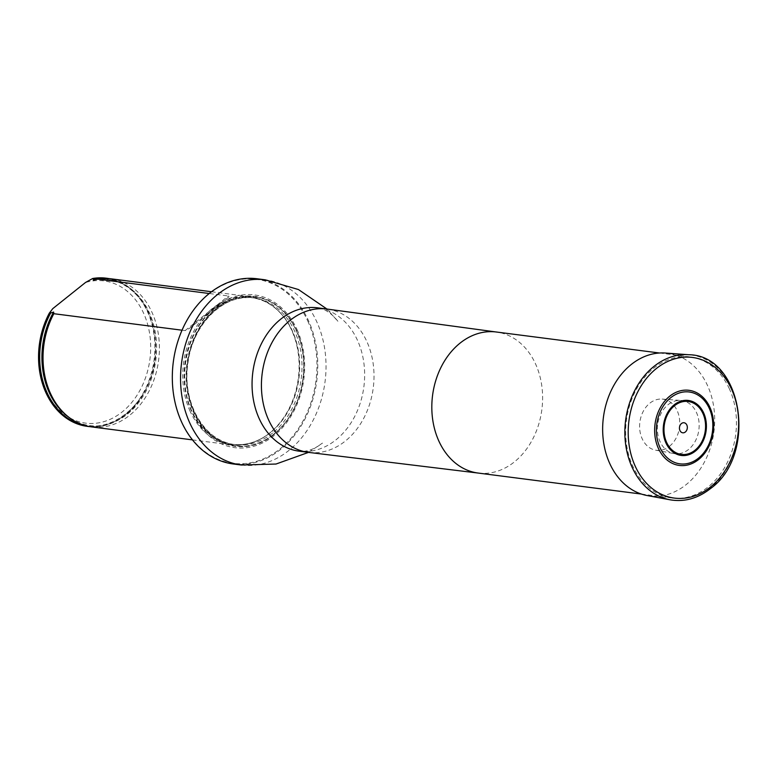 <?xml version="1.0" encoding="UTF-8"?>
<svg xmlns="http://www.w3.org/2000/svg" width="778" height="778" viewBox="0 0 778 778"><rect width="100%" height="100%" fill="white"/><g stroke="black" fill="none" stroke-linecap="round" stroke-linejoin="round"><path stroke-width="0.58" stroke-dasharray="3.89 2.92" d="M729.385 388.874A71.109 55.102 97.3 0 0 690.135 356.946A71.109 55.102 97.3 0 0 626.407 420.441A71.109 55.102 97.3 0 0 671.978 497.998A71.109 55.102 97.3 0 0 726.399 464.349A71.109 55.102 97.3 0 0 729.385 388.874M307.728 320.944A92.767 71.887 -82.7 0 1 243.757 463.649A92.767 71.887 -82.7 0 1 182.548 329.337A92.767 71.887 -82.7 0 1 307.728 320.944M297.011 329.502A77.012 59.682 -82.7 0 1 243.913 447.963A77.012 59.682 -82.7 0 1 193.1 336.466A77.012 59.682 -82.7 0 1 297.011 329.502M233.128 463.96A93.37 72.354 97.3 0 0 304.577 419.77A93.37 72.354 97.3 0 0 308.506 320.672A93.37 72.354 97.3 0 0 256.973 278.757M190.172 411.377A74.678 57.873 -82.7 0 1 193.314 332.109A74.678 57.873 -82.7 0 1 250.467 296.758A74.678 57.873 -82.7 0 1 281.568 314.283A74.678 57.873 -82.7 0 1 265.93 435.826A74.678 57.873 -82.7 0 1 231.397 444.899A74.678 57.873 -82.7 0 1 190.172 411.377M52.768 308.642A71.693 55.559 97.3 0 0 71.955 418.982A71.693 55.559 97.3 0 0 150.251 356.431A71.693 55.559 97.3 0 0 85.473 282.511M87.564 426.383A74.678 57.873 97.3 0 0 154.122 359.66A74.678 57.873 97.3 0 0 106.625 278.242M89.81 426.636A74.678 57.873 97.3 0 0 154.871 359.747A74.678 57.873 97.3 0 0 108.871 278.573M182.042 330.203L185.106 330.601L188.753 328.938L229.15 296.671L228.44 295.98L209.233 293.51M110.748 278.777A74.678 57.873 -82.7 0 1 158.615 360.233A74.678 57.873 -82.7 0 1 91.678 426.918M668.069 404.706A26.812 20.773 -82.7 0 1 680.818 400.437A26.812 20.773 -82.7 0 1 698.77 420.256A26.812 20.773 -82.7 0 1 688.491 449.528A26.812 20.773 -82.7 0 1 673.972 453.564A26.812 20.773 -82.7 0 1 657.634 432.869A26.812 20.773 -82.7 0 1 668.069 404.706M669.498 446.271A25.771 19.975 97.3 0 0 679.379 418.126A25.771 19.975 97.3 0 0 662.117 399.075A25.771 19.975 97.3 0 0 639.866 422.172A25.771 19.975 97.3 0 0 655.543 450.151A25.771 19.975 97.3 0 0 669.498 446.271M647.131 495.537A71.907 55.724 97.3 0 0 686.06 484.694A71.907 55.724 97.3 0 0 713.63 406.184A71.907 55.724 97.3 0 0 665.472 353.037M478.276 473.073L478.421 473.092A71.109 55.102 97.3 0 0 532.638 439.239A71.109 55.102 97.3 0 0 535.546 363.919A71.109 55.102 97.3 0 0 496.578 332.041L496.432 332.021M308.788 452.417A72.257 55.997 97.3 0 0 363.871 418.019A72.257 55.997 97.3 0 0 366.827 341.484A72.257 55.997 97.3 0 0 327.237 309.08M308.506 452.378L322.491 443.09C314.244 449.412 306.464 452.106 299.131 451.172A72.257 55.997 97.3 0 0 354.428 416.969A72.257 55.997 97.3 0 0 357.462 340.278A72.257 55.997 97.3 0 0 317.58 307.835C324.903 308.798 331.759 313.369 338.129 321.577L326.954 309.041M241.374 465.02A93.37 72.354 97.3 0 0 312.824 420.83A93.37 72.354 97.3 0 0 316.753 321.732A93.37 72.354 97.3 0 0 265.21 279.817M273.895 434.591A75.651 58.622 -82.7 0 1 193.664 412.428A75.651 58.622 -82.7 0 1 216.255 308.127A75.651 58.622 -82.7 0 1 296.486 330.29A75.651 58.622 -82.7 0 1 273.895 434.591M269.976 432.84A74.056 57.387 -82.7 0 1 266.553 435.388A74.056 57.387 -82.7 0 1 191.437 411.144A74.056 57.387 -82.7 0 1 206.656 315.411A74.056 57.387 -82.7 0 1 282.064 314.866A74.056 57.387 -82.7 0 1 269.976 432.84M270.258 432.792A73.949 57.3 -82.7 0 1 232.641 444.316A73.949 57.3 -82.7 0 1 185.252 363.666A73.949 57.3 -82.7 0 1 251.527 297.634A73.949 57.3 -82.7 0 1 298.84 353.582A73.949 57.3 -82.7 0 1 270.258 432.792M272.563 433.083A73.949 57.3 -82.7 0 1 234.956 444.617A73.949 57.3 -82.7 0 1 187.556 363.958A73.949 57.3 -82.7 0 1 253.832 297.935A73.949 57.3 -82.7 0 1 301.144 353.873A73.949 57.3 -82.7 0 1 272.563 433.083M273.768 434.182A75.145 58.233 -82.7 0 1 186.603 375.297A75.145 58.233 -82.7 0 1 275.062 304.636A75.145 58.233 -82.7 0 1 273.768 434.182A75.145 58.233 -82.7 0 1 186.603 375.297A75.145 58.233 -82.7 0 1 275.062 304.636A75.145 58.233 -82.7 0 1 273.768 434.182M105.118 278.407A74.377 57.63 -82.7 0 1 154.783 359.737A74.377 57.63 -82.7 0 1 86.134 425.848M93.467 280.236A73.618 57.047 -82.7 0 1 154.851 366.059A73.618 57.047 -82.7 0 1 66.85 415.695C102.317 447.574 159.918 401.769 155.444 343.818C154.589 303.196 123.916 272.485 93.165 280.323M185.106 330.601L228.44 295.98M670.13 499.807A73.2 56.726 97.3 0 0 709.76 488.769A73.2 56.726 97.3 0 0 737.836 408.839A73.2 56.726 97.3 0 0 688.802 354.739M641.383 494.059L671.978 497.998M659.54 353.008L690.135 356.946M265.93 435.826L266.553 435.388C255.709 442.75 244.399 445.736 232.641 444.316L234.956 444.617C204.4 441.807 181.507 402.265 188.004 362.655C192.808 323.784 224.297 293.102 253.832 297.935L251.527 297.634C263.256 299.248 273.438 304.986 282.064 314.866L281.568 314.283M229.15 296.671L188.753 328.938M192.448 439.881L231.397 444.899M211.519 291.74L250.467 296.758M655.543 450.151L673.972 453.564M662.117 399.075L680.818 400.437"/><path stroke-width="1.17" d="M241.374 465.02A93.37 72.354 97.3 0 1 181.527 363.18A93.37 72.354 97.3 0 1 265.21 279.817L256.973 278.757A93.37 72.354 97.3 0 0 173.29 362.12A93.37 72.354 97.3 0 0 233.128 463.96L241.374 465.02L276.005 464.038L308.506 452.378M106.625 278.242A74.678 57.873 97.3 0 0 106.255 278.193A74.678 57.873 97.3 0 0 92.66 278.505L85.473 282.511L52.768 308.642L49.325 313.126A74.678 57.873 97.3 0 0 87.185 426.334A74.678 57.873 97.3 0 0 87.564 426.383M182.042 330.203L53.818 313.699L53.633 312.056L50.074 313.223A74.678 57.873 97.3 0 0 87.933 426.432A74.678 57.873 97.3 0 0 89.81 426.636M108.871 278.573A74.678 57.873 97.3 0 0 107.004 278.291A74.678 57.873 97.3 0 0 93.409 278.602L93.467 280.236L97.153 279.088L209.233 293.51M50.074 313.223L49.325 313.126M92.66 278.505L93.409 278.602M97.153 279.088A74.678 57.873 -82.7 0 1 110.748 278.777L211.519 291.74M192.448 439.881L91.678 426.918A74.678 57.873 -82.7 0 1 68.318 416.852A74.678 57.873 -82.7 0 1 50.453 393.396A74.678 57.873 -82.7 0 1 53.818 313.699M698.586 459.535A37.879 29.36 97.3 0 0 699.228 394.232A37.879 29.36 97.3 0 0 654.638 429.855A37.879 29.36 97.3 0 0 698.586 459.535M685.321 432.004A5.057 3.919 97.3 0 0 685.408 423.281A5.057 3.919 97.3 0 0 679.447 428.036A5.057 3.919 97.3 0 0 685.321 432.004M688.802 354.739L665.472 353.037A71.907 55.724 97.3 0 0 603.397 417.485A71.907 55.724 97.3 0 0 647.131 495.537L670.13 499.807C684.377 502.199 697.798 498.484 710.392 488.642C758.073 454.858 742.611 355.108 688.802 354.739A73.2 56.726 97.3 0 0 625.619 420.344A73.2 56.726 97.3 0 0 670.13 499.807M496.578 332.041A71.109 55.102 97.3 0 0 496.296 332.002A71.109 55.102 97.3 0 0 432.558 395.496A71.109 55.102 97.3 0 0 478.139 473.053A71.109 55.102 97.3 0 0 478.421 473.092M496.432 332.021L327.237 309.08A72.257 55.997 97.3 0 0 326.945 309.041A72.257 55.997 97.3 0 0 262.176 373.566A72.257 55.997 97.3 0 0 308.496 452.378A72.257 55.997 97.3 0 0 308.788 452.417L478.276 473.073M265.21 279.817L298.46 289.542L326.954 309.041L317.58 307.835A72.257 55.997 97.3 0 0 252.811 372.361A72.257 55.997 97.3 0 0 299.131 451.172L308.496 452.378M93.068 279.02A74.377 57.63 -82.7 0 1 105.118 278.407M86.134 425.848A74.377 57.63 -82.7 0 1 50.726 312.844M68.318 416.852L66.85 415.695A73.618 57.047 -82.7 0 1 53.633 312.056M698.42 458.213A36.226 28.076 97.3 0 0 699.043 395.759A36.226 28.076 97.3 0 0 656.389 429.826A36.226 28.076 97.3 0 0 698.42 458.213M694.949 450.268A26.695 20.685 97.3 0 0 695.415 404.249A26.695 20.685 97.3 0 0 663.984 429.349A26.695 20.685 97.3 0 0 694.949 450.268M695.367 451.123A27.716 21.483 97.3 0 0 695.843 403.335A27.716 21.483 97.3 0 0 663.206 429.407A27.716 21.483 97.3 0 0 695.367 451.123M710.431 487.038A70.895 54.937 97.3 0 0 711.656 364.814A70.895 54.937 97.3 0 0 628.196 431.479A70.895 54.937 97.3 0 0 710.431 487.038M478.139 473.053L641.383 494.059M496.296 332.002L659.54 353.008M87.185 426.334L87.933 426.432M106.255 278.193L107.004 278.291"/></g></svg>
